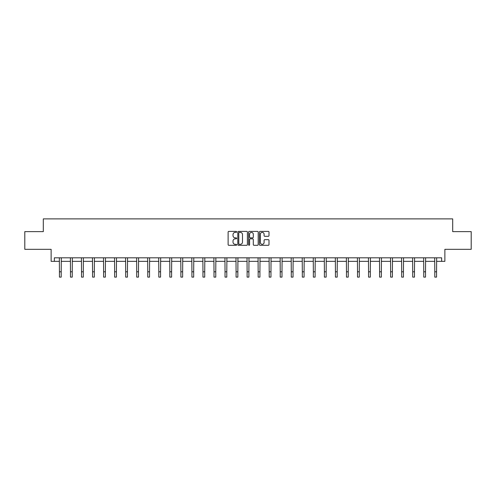 <?xml version="1.0" encoding="UTF-8"?>
<svg xmlns="http://www.w3.org/2000/svg" width="496" height="496" viewBox="0 0 496 496"><rect width="100%" height="100%" fill="white"/><g stroke="black" fill="none" stroke-linecap="round" stroke-linejoin="round"><path stroke-width="0.74" d="M236.679 231.892A0.484 0.484 0 0 0 236.189 231.403L228.811 231.403A0.694 0.694 0 0 0 228.117 232.097L228.117 244.602A0.694 0.694 0 0 0 228.811 245.297L236.189 245.297A0.484 0.484 0 0 0 236.679 244.813A0.484 0.484 0 0 0 236.189 244.323L235.234 244.323A2.226 2.226 0 0 1 233.015 242.104L233.015 241.062A2.226 2.226 0 0 1 235.234 238.836L236.189 238.836A0.484 0.484 0 0 0 236.679 238.353A0.484 0.484 0 0 0 236.189 237.863L235.234 237.863A2.226 2.226 0 0 1 233.015 235.643L233.015 234.602A2.226 2.226 0 0 1 235.234 232.376L236.189 232.376A0.484 0.484 0 0 0 236.679 231.892M54.343 261.349L54.343 257.815L441.657 257.815L441.657 261.349L444.875 261.349L444.875 249.321L471.2 249.321L471.2 231.626L452.693 231.626L452.693 218.891L43.307 218.891L43.307 231.626L24.8 231.626L24.8 249.321L51.125 249.321L51.125 261.349L59.439 261.349M268.299 236.301A0.694 0.694 0 0 0 268.993 235.606L268.993 232.097A0.694 0.694 0 0 0 268.299 231.403L260.102 231.403A0.694 0.694 0 0 0 259.408 232.097L259.408 244.602A0.694 0.694 0 0 0 260.102 245.297L268.299 245.297A0.694 0.694 0 0 0 268.993 244.602L268.993 240.368A0.694 0.694 0 0 0 268.299 239.673L264.79 239.673A0.694 0.694 0 0 0 264.095 240.368L264.095 242.47A1.86 1.86 0 0 1 262.241 244.323A1.86 1.86 0 0 1 260.381 242.47L260.381 234.236A1.86 1.86 0 0 1 262.241 232.376A1.86 1.86 0 0 1 264.095 234.236L264.095 235.606A0.694 0.694 0 0 0 264.79 236.301L268.299 236.301M247.392 232.097A0.694 0.694 0 0 0 246.698 231.403L238.502 231.403A0.694 0.694 0 0 0 237.807 232.097L237.807 244.602A0.694 0.694 0 0 0 238.502 245.297L246.698 245.297A0.694 0.694 0 0 0 247.392 244.602L247.392 232.097M249.302 231.403L257.498 231.403A0.694 0.694 0 0 1 258.193 232.097L258.193 244.602A0.694 0.694 0 0 1 257.498 245.297L253.989 245.297A0.694 0.694 0 0 1 253.295 244.602L253.295 239.531A0.694 0.694 0 0 0 252.6 238.836L250.275 238.836A0.694 0.694 0 0 0 249.581 239.531L249.581 244.813A0.484 0.484 0 0 1 249.091 245.297A0.484 0.484 0 0 1 248.608 244.813L248.608 232.097A0.694 0.694 0 0 1 249.302 231.403M61.213 261.349L70.482 261.349M72.249 261.349L81.518 261.349M83.291 261.349L92.56 261.349M94.327 261.349L103.602 261.349M105.369 261.349L114.638 261.349M116.411 261.349L125.68 261.349M127.447 261.349L136.716 261.349M138.489 261.349L147.758 261.349M149.525 261.349L158.801 261.349M160.568 261.349L169.837 261.349M171.61 261.349L180.879 261.349M182.646 261.349L191.915 261.349M193.688 261.349L202.957 261.349M204.724 261.349L213.999 261.349M215.766 261.349L225.035 261.349M226.802 261.349L236.077 261.349M237.844 261.349L247.113 261.349M248.887 261.349L258.156 261.349M259.923 261.349L269.198 261.349M270.965 261.349L280.234 261.349M282.001 261.349L291.276 261.349M293.043 261.349L302.312 261.349M304.085 261.349L313.354 261.349M315.121 261.349L324.39 261.349M326.163 261.349L335.432 261.349M337.199 261.349L346.475 261.349M348.242 261.349L357.511 261.349M359.284 261.349L368.553 261.349M370.32 261.349L379.589 261.349M381.362 261.349L390.631 261.349M392.398 261.349L401.673 261.349M403.44 261.349L412.709 261.349M414.482 261.349L423.751 261.349M425.518 261.349L434.787 261.349M436.561 261.349L441.657 261.349M239.264 232.376A0.484 0.484 0 0 0 238.781 232.866L238.781 243.84A0.484 0.484 0 0 0 239.264 244.323L240.275 244.323A2.226 2.226 0 0 0 242.494 242.104L242.494 234.602A2.226 2.226 0 0 0 240.275 232.376L239.264 232.376M253.295 234.267A1.86 1.86 0 0 0 251.441 232.413A1.86 1.86 0 0 0 249.581 234.267L249.581 237.169A0.694 0.694 0 0 0 250.275 237.863L252.6 237.863A0.694 0.694 0 0 0 253.295 237.169L253.295 234.267M59.353 257.815L59.439 271.802L61.213 271.802L61.299 257.815M59.439 271.802L59.439 277.109L61.213 277.109L61.213 271.802M70.389 257.815L70.482 271.802L72.249 271.802L72.342 257.815M70.482 271.802L70.482 277.109L72.249 277.109L72.249 271.802M81.431 257.815L81.518 271.802L83.291 271.802L83.378 257.815M81.518 271.802L81.518 277.109L83.291 277.109L83.291 271.802M92.473 257.815L92.56 271.802L94.327 271.802L94.42 257.815M92.56 271.802L92.56 277.109L94.327 277.109L94.327 271.802M103.509 257.815L103.602 271.802L105.369 271.802L105.456 257.815M103.602 271.802L103.602 277.109L105.369 277.109L105.369 271.802M114.551 257.815L114.638 271.802L116.411 271.802L116.498 257.815M114.638 271.802L114.638 277.109L116.411 277.109L116.411 271.802M125.587 257.815L125.68 271.802L127.447 271.802L127.54 257.815M125.68 271.802L125.68 277.109L127.447 277.109L127.447 271.802M136.629 257.815L136.716 271.802L138.489 271.802L138.576 257.815M136.716 271.802L136.716 277.109L138.489 277.109L138.489 271.802M147.665 257.815L147.758 271.802L149.525 271.802L149.618 257.815M147.758 271.802L147.758 277.109L149.525 277.109L149.525 271.802M158.708 257.815L158.801 271.802L160.568 271.802L160.654 257.815M158.801 271.802L158.801 277.109L160.568 277.109L160.568 271.802M169.75 257.815L169.837 271.802L171.61 271.802L171.697 257.815M169.837 271.802L169.837 277.109L171.61 277.109L171.61 271.802M180.786 257.815L180.879 271.802L182.646 271.802L182.739 257.815M180.879 271.802L180.879 277.109L182.646 277.109L182.646 271.802M191.828 257.815L191.915 271.802L193.688 271.802L193.775 257.815M191.915 271.802L191.915 277.109L193.688 277.109L193.688 271.802M202.864 257.815L202.957 271.802L204.724 271.802L204.817 257.815M202.957 271.802L202.957 277.109L204.724 277.109L204.724 271.802M213.906 257.815L213.999 271.802L215.766 271.802L215.853 257.815M213.999 271.802L213.999 277.109L215.766 277.109L215.766 271.802M224.948 257.815L225.035 271.802L226.802 271.802L226.895 257.815M225.035 271.802L225.035 277.109L226.802 277.109L226.802 271.802M235.984 257.815L236.077 271.802L237.844 271.802L237.937 257.815M236.077 271.802L236.077 277.109L237.844 277.109L237.844 271.802M247.027 257.815L247.113 271.802L248.887 271.802L248.973 257.815M247.113 271.802L247.113 277.109L248.887 277.109L248.887 271.802M258.063 257.815L258.156 271.802L259.923 271.802L260.016 257.815M258.156 271.802L258.156 277.109L259.923 277.109L259.923 271.802M269.105 257.815L269.198 271.802L270.965 271.802L271.052 257.815M269.198 271.802L269.198 277.109L270.965 277.109L270.965 271.802M280.147 257.815L280.234 271.802L282.001 271.802L282.094 257.815M280.234 271.802L280.234 277.109L282.001 277.109L282.001 271.802M291.183 257.815L291.276 271.802L293.043 271.802L293.136 257.815M291.276 271.802L291.276 277.109L293.043 277.109L293.043 271.802M302.225 257.815L302.312 271.802L304.085 271.802L304.172 257.815M302.312 271.802L302.312 277.109L304.085 277.109L304.085 271.802M313.261 257.815L313.354 271.802L315.121 271.802L315.214 257.815M313.354 271.802L313.354 277.109L315.121 277.109L315.121 271.802M324.303 257.815L324.39 271.802L326.163 271.802L326.25 257.815M324.39 271.802L324.39 277.109L326.163 277.109L326.163 271.802M335.346 257.815L335.432 271.802L337.199 271.802L337.292 257.815M335.432 271.802L335.432 277.109L337.199 277.109L337.199 271.802M346.382 257.815L346.475 271.802L348.242 271.802L348.335 257.815M346.475 271.802L346.475 277.109L348.242 277.109L348.242 271.802M357.424 257.815L357.511 271.802L359.284 271.802L359.371 257.815M357.511 271.802L357.511 277.109L359.284 277.109L359.284 271.802M368.46 257.815L368.553 271.802L370.32 271.802L370.413 257.815M368.553 271.802L368.553 277.109L370.32 277.109L370.32 271.802M379.502 257.815L379.589 271.802L381.362 271.802L381.449 257.815M379.589 271.802L379.589 277.109L381.362 277.109L381.362 271.802M390.544 257.815L390.631 271.802L392.398 271.802L392.491 257.815M390.631 271.802L390.631 277.109L392.398 277.109L392.398 271.802M401.58 257.815L401.673 271.802L403.44 271.802L403.527 257.815M401.673 271.802L401.673 277.109L403.44 277.109L403.44 271.802M412.622 257.815L412.709 271.802L414.482 271.802L414.569 257.815M412.709 271.802L412.709 277.109L414.482 277.109L414.482 271.802M423.658 257.815L423.751 271.802L425.518 271.802L425.611 257.815M423.751 271.802L423.751 277.109L425.518 277.109L425.518 271.802M434.701 257.815L434.787 271.802L436.561 271.802L436.647 257.815M434.787 271.802L434.787 277.109L436.561 277.109L436.561 271.802"/></g></svg>
